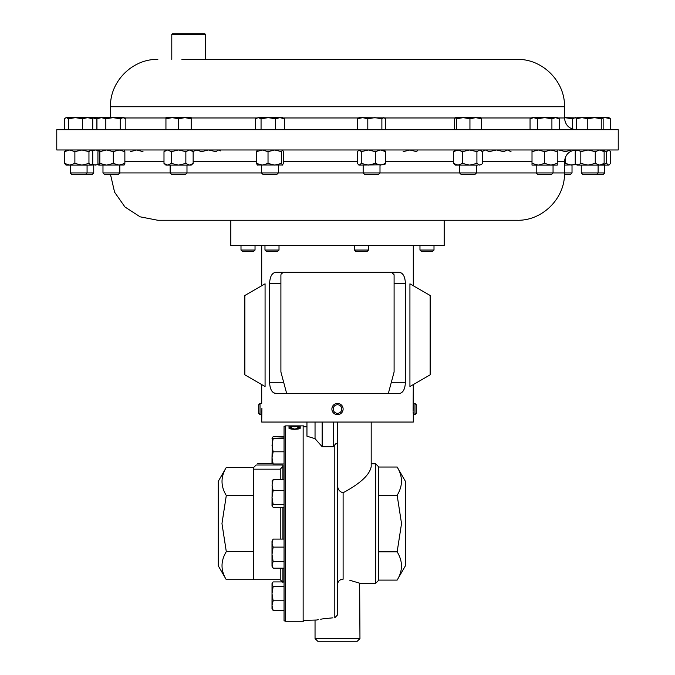 <?xml version="1.0" encoding="UTF-8"?>
<svg xmlns="http://www.w3.org/2000/svg" width="675" height="675" viewBox="0 0 675 675"><rect width="100%" height="100%" fill="white"/><g stroke="black" fill="none" stroke-linecap="round" stroke-linejoin="round"><path stroke-width="1.01" d="M226.302 467.421L218.202 481.461L218.202 565.675L226.302 579.715C220.598 570.383 220.598 561.018 226.302 551.644L221.965 523.564L226.302 495.492C220.598 486.16 220.598 476.803 226.302 467.421L253.733 467.421L253.733 469.176L280.235 469.176L282.926 466.4M226.302 579.715L253.733 579.715L253.733 469.176M282.926 539.097L282.926 507.322M282.926 479.655L282.926 465.016L256.137 465.016C258.314 462.839 258.314 462.839 256.137 465.016L253.733 467.421M291.17 427.039L291.845 427.174L289.972 427.925L294.73 429.064L299.472 427.908L297.599 427.174L298.266 427.039L300.628 427.908L298.662 428.954L294.654 429.325C291.009 429.19 289.069 428.718 288.816 427.916L291.17 427.283M291.17 425.908L289.972 426.153L294.73 426.651L299.472 426.144L297.599 425.933L300.628 426.144L294.654 426.786L288.816 426.144L291.17 425.95M316.507 620.03L303.809 620.367L303.809 621.177L303.142 621.262L303.142 425.874L285.618 425.874L285.618 621.262L284.048 620.755L284.048 426.381L285.618 425.874M303.809 621.177L303.809 620.367M397.153 580.103L405.548 565.566L405.548 481.57L397.153 467.032C402.899 476.432 402.899 485.857 397.153 495.298L401.532 523.564L397.153 551.838C402.899 561.237 402.899 570.653 397.153 580.103L378.371 580.103L378.371 466.526L378.371 495.298L397.153 495.298M359.961 638.558L315.039 638.558L317.739 641.25L357.261 641.25L359.961 638.558L359.648 583.192M337.5 584.938L337.5 614.95L337.5 584.938C337.753 581.318 339.626 579.412 343.111 579.209C365.048 584.086 365.048 584.086 343.111 579.209L343.111 492.758C339.365 491.788 337.508 489.063 337.534 484.566L337.5 483.612M340.917 579.513L339.255 580.601M359.615 583.175L349.81 580.281M335.517 444.133L334.808 444.892L334.808 617.76C309.175 620.73 309.175 620.73 334.808 617.76L337.5 614.95L337.5 444.952C336.817 443.197 335.922 443.171 334.808 444.892L333.382 446.707L322.161 446.707L315.039 438.682L306.956 436.193L306.956 422.052M371.191 422.052L371.191 466.594C369.807 474.711 360.45 483.435 343.111 492.758M261.908 408.223L261.706 422.052L413.294 422.052L413.294 414.644L414.982 414.644L414.982 403.414L413.294 403.414L413.218 404.679M260.018 403.414L258.694 404.738L258.694 413.319L260.018 414.644L260.018 403.414L261.706 403.414L261.706 384.573M413.117 411.176L413.294 384.573M414.982 403.414L416.306 404.738L416.306 413.319L414.982 414.644M368.499 250.045L367.014 251.53L355.944 251.53L354.459 250.045L368.499 250.045L368.499 245.531M279.011 250.045L277.526 251.53L266.456 251.53L264.971 250.045L279.011 250.045L279.011 245.531M434 250.045L432.515 251.53L421.453 251.53L419.968 250.045L434 250.045L434 245.531M255.032 250.045L253.547 251.53L242.485 251.53L241 250.045L255.032 250.045L255.032 245.531M110.523 174.606L114.59 192.198L124.959 206.989L140.105 216.818L157.832 220.269L230.825 220.269L230.825 245.531L444.175 245.531L444.175 220.269M94.382 129.693L56.767 129.693L56.767 149.968L618.233 149.968L618.233 129.693L94.382 129.693M181.904 59.4L517.168 59.4L181.904 59.4M171.787 34.425L172.463 33.75L204.803 33.75L205.478 34.425L171.787 34.425L171.787 59.4M186.983 165.113L186.983 172.935L185.313 174.606L171.813 174.606L170.142 172.935L572.02 172.935L572.02 165.113M536.203 165.113L536.203 172.935L537.882 174.606L551.374 174.606L553.053 172.935L553.053 165.113M119.821 165.113L119.821 172.935L118.15 174.606L104.65 174.606L102.98 172.935L170.142 172.927L170.142 165.113M257.411 149.968L256.466 151.656L262.246 149.968L268.026 151.656L274.759 149.968L281.492 151.656L281.492 163.426L282.656 165.012L257.2 165.012M261.503 165.113L261.503 172.935L263.183 174.606L276.674 174.606L278.353 172.935L278.353 165.113M604.766 172.935L603.096 174.606L582.93 174.606L581.259 172.935L604.766 172.935L604.766 165.113M93.741 172.935L92.07 174.606L71.904 174.606L70.234 172.935L93.741 172.935L93.741 165.113M564.477 174.606L570.35 174.606L572.02 172.935M124.133 165.012L98.778 165.113L99.832 163.426L106.566 165.113L113.299 163.426L119.078 165.113L124.867 163.426L123.913 165.113M459.616 165.113L459.616 172.935L461.287 174.606L474.787 174.606L476.466 172.935L476.466 165.113M363.158 165.113L363.158 172.935L364.829 174.606L378.329 174.606L380 172.935L380 165.113M157.832 220.269L517.168 220.269C542.472 220.919 565.161 198.222 564.511 172.927L564.511 161.696C565.203 154.575 569.109 150.668 576.231 149.968L576.577 150.39M409.927 386.513L409.927 283.812L430.144 295.481L430.144 374.844L409.927 386.513M413.142 411.868L413.168 412.56M413.218 413.404L413.252 413.969M276.446 393.533L398.554 393.533C402.773 393.356 405.051 389.61 405.397 382.303L405.397 283.492C405.067 276.202 402.781 272.455 398.554 272.261L276.446 272.261C272.227 272.438 269.949 276.176 269.603 283.492L269.603 382.303C269.933 389.593 272.219 393.331 276.446 393.533L273.763 392.833M398.554 272.261L401.237 272.953M402.435 273.881L403.448 275.181M404.274 276.843L404.882 278.817M332.176 407.253L331.94 408.223A5.611 5.611 0 0 0 336.698 414.585A5.611 5.611 0 0 0 343.06 409.835A5.611 5.611 0 0 0 338.302 403.473A5.611 5.611 0 0 0 331.94 408.223L331.898 409.421M341.744 409.641A4.286 4.286 0 0 0 338.116 404.781A4.286 4.286 0 0 0 333.256 408.417A4.286 4.286 0 0 0 336.884 413.277A4.286 4.286 0 0 0 341.744 409.641M272.565 391.913L271.552 390.614M270.726 388.952L270.118 386.977M332.573 411.725L333.129 412.552M335.543 414.29L336.504 414.551M265.073 386.513L265.073 283.812L244.856 295.481L244.856 374.844L265.073 386.513M230.825 220.269L412.931 220.269M384.649 164.725L358.957 165.113L358.509 164.725L359.387 165.113L361.268 163.426L368.314 165.113L375.351 163.426L380.506 165.113L385.653 163.426L384.64 164.725M358.957 149.968L357.497 151.656L357.497 163.426L358.509 164.725M358.509 150.356L359.387 149.968L361.268 151.656L361.268 163.426M361.268 151.656L368.314 149.968L375.351 151.656L375.351 163.426M385.653 163.426L385.653 151.656L380.506 149.968L375.351 151.656M385.653 151.656L384.64 150.356M602.708 164.768L606.648 163.426L608.538 165.113L609.415 164.725L608.968 165.113L601.341 165.113M609.415 164.725L610.419 163.426L610.419 151.656L609.415 150.356L608.538 149.968L606.648 151.656L606.648 163.426M602.708 150.314L606.648 151.656M81.92 165.113L66.032 165.113L64.581 163.426L69.728 165.113L74.883 163.426L81.92 165.113L88.957 163.426L90.847 165.113L81.92 165.113M98.423 164.692L90.847 165.113L92.728 163.426L92.728 151.656L90.847 149.968L88.957 151.656L88.957 163.426M66.032 149.968L64.581 151.656L64.581 163.426M74.883 163.426L74.883 151.656L69.728 149.968L64.581 151.656M74.883 151.656L81.92 149.968L88.957 151.656M478.052 165.113L455.414 165.113L453.592 163.426L458.03 165.113L462.459 163.426L469.69 165.113L476.913 163.426L479.697 165.113L481.705 164.211L479.697 165.113M480.659 149.968L482.49 151.656L482.49 163.426L481.697 164.211M455.414 149.968L453.592 151.656L458.03 149.968L462.459 151.656L462.459 163.426M462.459 151.656L469.69 149.968L476.913 151.656L476.913 163.426M453.592 151.656L453.592 163.426M481.697 150.871L479.697 149.968L476.913 151.656M98.778 149.968L97.934 151.656L97.934 163.426L98.888 165.113M98.888 149.968L99.832 151.656L99.832 163.426M113.299 163.426L113.299 151.656L119.078 149.968L124.867 151.656L124.867 163.426M124.867 151.656L123.913 149.968M113.299 151.656L106.566 149.968L99.832 151.656M192.51 151.656L196.948 149.968L201.386 151.656L208.609 149.968L215.831 151.656L218.624 149.968L220.624 150.871M576.577 164.692L564.511 165.113M564.511 163.865L565.507 163.426L571.286 165.113L575.834 164.042M573.623 150.263L575.834 151.04M565.507 156.971L565.507 163.426M558.773 149.968L565.507 151.656L571.286 149.968M92.18 164.227L95.327 165.113L98.255 164.346M92.18 150.846L95.327 149.968L98.255 150.736M403.169 151.656L409.902 149.968L416.635 151.656L417.8 150.069M578.019 165.113L580.812 163.426L588.035 165.113L595.257 163.426L599.695 165.113L604.133 163.426L602.303 165.113L577.058 165.113L576.02 164.211L579.673 165.113M577.058 149.968L575.235 151.656L575.235 163.426L576.02 164.211M576.02 150.871L578.019 149.968L580.812 151.656L588.035 149.968L595.257 151.656L595.257 163.426M595.257 151.656L599.695 149.968L604.133 151.656L604.133 163.426M580.812 151.656L580.812 163.426M602.303 149.968L604.133 151.656M257.411 165.113L256.466 163.426L262.246 165.113L268.026 163.426L274.759 165.113L281.492 163.426M282.445 165.113L283.39 163.426L283.39 151.656L282.547 149.968M256.466 151.656L256.466 163.426M268.026 151.656L268.026 163.426M281.492 151.656L282.445 149.968M481.857 151.656L485.502 149.968L489.147 151.656L496.437 149.968L503.719 151.656L507.364 149.968L511.009 151.656M485.502 149.968L483.638 150.441M130.376 151.656L136.679 149.968L142.99 151.656M165.94 149.968L163.991 151.656L167.636 149.968L171.281 151.656L178.563 149.968L185.853 151.656L185.853 163.426L189.498 165.113L193.143 163.426L191.185 165.113L165.94 165.113L163.991 163.426L167.636 165.113L165.772 164.641M185.853 163.426L178.563 165.113L171.281 163.426L167.636 165.113M163.991 151.656L163.991 163.426M171.281 151.656L171.281 163.426M167.636 149.968L165.772 150.441M185.853 151.656L189.498 149.968L193.143 151.656L193.143 163.426M557.246 165.113L532.01 165.113L532.01 163.426L538.321 165.113L544.624 163.426L550.935 165.113L557.246 163.426L557.246 165.113M532.01 149.968L532.01 151.656L538.321 149.968L544.624 151.656L544.624 163.426M544.624 151.656L550.935 149.968L557.246 151.656L557.246 163.426M532.01 151.656L532.01 163.426M557.246 149.968L557.246 151.656M381.881 129.693L381.881 118.783L383.771 117.653L385.653 118.783L385.653 129.693M367.808 129.693L367.808 118.783L374.844 117.653L381.881 118.783M357.497 129.693L357.497 118.783L362.652 117.653L367.808 118.783M384.64 117.914L358.957 117.653L357.497 118.783M610.419 118.783L608.968 117.653L605.273 117.653L610.419 118.783L610.419 129.693M602.674 117.956L605.273 117.653L602.303 117.653M68.352 118.783L75.389 117.653L82.426 118.783L87.581 117.653L92.728 118.783L91.277 117.653L66.462 117.653L68.352 118.783L68.352 129.693M82.426 129.693L82.426 118.783M64.581 129.693L64.581 118.783L65.585 117.914M92.728 129.693L92.728 118.783M481.503 129.693L481.503 118.783L480.549 117.653M469.943 129.693L469.943 118.783L475.723 117.653L481.503 118.783M456.477 129.693L456.477 118.783L463.21 117.653L469.943 118.783M454.579 129.693L454.579 118.783L455.524 117.653L456.477 118.783M480.769 117.72L455.524 117.653M105.823 129.693L105.823 118.783L113.046 117.653L120.268 118.783L123.061 117.653L125.845 118.783L125.845 129.693M120.268 129.693L120.268 118.783M96.947 129.693L96.947 118.783L101.385 117.653L105.823 118.783M125.061 118.252L124.023 117.653L98.778 117.653L96.947 118.783M572.476 129.077L572.476 118.783L575.26 117.653L576.686 117.965M576.712 117.931L564.511 117.653L572.476 118.783M96.879 129.693L96.879 118.783L97.833 117.653L98.288 117.931M91.344 117.695L96.879 118.783M98.044 117.72L91.277 117.653M603.146 129.693L603.146 118.783L602.193 117.653L601.248 118.783L601.248 129.693M587.782 129.693L587.782 118.783L594.515 117.653L601.248 118.783M157.832 59.4C132.545 58.742 109.831 81.447 110.489 106.743L564.511 106.743L564.511 117.973C565.203 125.086 569.109 129.001 576.231 129.693L576.222 118.783L582.002 117.653L587.782 118.783M577.167 117.653L576.222 118.783M602.193 117.653L576.956 117.72M275.501 118.783L279.939 117.653L284.377 118.783L282.547 117.653L268.279 117.653L275.501 118.783L275.501 129.693M284.377 129.693L284.377 118.783M261.056 118.783L268.279 117.653L258.263 117.653L261.056 118.783L261.056 129.693M255.479 129.693L255.479 118.783L258.263 117.653L256.264 118.252M178.563 118.783L184.874 117.653L191.185 118.783L191.185 117.653L172.252 117.653L178.563 118.783L178.563 129.693M191.185 129.693L191.185 118.783M165.94 118.783L172.252 117.653L165.94 117.653L165.94 129.693M559.204 129.693L559.204 118.783L555.559 117.653L551.914 118.783L551.914 129.693M537.342 129.693L537.342 118.783L544.624 117.653L551.914 118.783M530.052 129.693L530.052 118.783L533.697 117.653L537.342 118.783M559.204 118.783L557.246 117.653L532.01 117.653L530.052 118.783M283.247 272.278L280.986 274.312M388.319 393.533L394.099 371.976L394.099 274.953L391.635 272.27M393.846 273.822L394.014 274.303M280.901 274.953L280.901 371.976L286.681 393.533M332.851 617.836L323.646 618.739M323.553 618.747L320.709 619.211M318.262 619.667L316.524 620.03M378.371 467.032L397.153 467.032M378.371 551.838L397.153 551.838M315.039 422.052L315.039 438.682M322.161 422.052L322.161 446.707M333.382 422.052L333.382 446.707M337.534 422.052L337.534 484.566M289.972 427.925L290.604 428.912M298.839 428.92L299.472 427.908M299.295 427.638L300.544 428.136M288.9 428.136L290.166 427.629M282.926 581.917L282.926 568.198M226.302 551.644L253.733 551.644M226.302 495.492L253.733 495.492M284.048 490.539L273.139 490.539L272.008 485.097L273.139 479.655L272.008 481.123M284.048 479.655L273.139 479.655M284.048 504.377L273.139 504.377L272.008 497.458L273.139 490.539M284.048 507.322L273.139 507.322L272.008 505.845L273.139 504.377M272.168 506.377L272.008 505.845L272.168 506.377M272.008 505.845L272.168 480.6M284.048 610.462L273.139 610.462L272.008 605.618L273.139 600.775L272.008 593.637L273.139 586.499L272.008 584.212L272.405 582.888L273.139 581.917L284.048 581.917M284.048 600.775L273.139 600.775M272.025 583.546L272.008 608.808L273.139 610.462M284.048 586.499L273.139 586.499M284.048 436.674L273.139 436.674L272.143 438.21M284.048 463.97L273.139 463.97L272.008 457.886L272.008 460.375M273.139 561.659L272.008 554.386L273.139 547.113L272.008 543.105L273.139 539.097L272.008 541.029L272.008 564.924L273.139 561.659L284.048 561.659M284.048 547.113L273.139 547.113M273.139 568.198L272.008 566.274L272.008 564.924L273.139 568.198L284.048 568.198M284.048 539.097L273.139 539.097M284.048 438.775L272.008 438.345L284.048 437.923M284.048 451.794L273.139 451.794L272.008 445.281L273.139 438.775M273.139 463.97L272.008 463.548L272.008 457.886L273.139 451.794M272.008 457.886L272.405 437.653M253.733 579.715L280.235 579.715L280.235 568.198M280.235 539.097L280.235 507.322M280.235 479.655L280.235 469.176M359.961 583.31L375.68 583.31L375.68 463.826L378.371 466.526M165.94 117.973L124.563 117.973M564.511 117.973L557.795 117.973M531.461 117.973L481.039 117.973M455.034 117.973L384.742 117.973M358.417 117.973L283.095 117.973M256.762 117.973L191.185 117.973M124.867 161.696L163.991 161.696M193.143 161.696L256.466 161.696M283.39 161.696L357.497 161.696M385.653 161.696L453.592 161.696M482.49 161.696L532.01 161.696M557.246 161.696L564.511 161.696M269.603 382.303L283.669 382.303M269.603 283.492L280.901 283.492M391.331 382.303L405.397 382.303M394.099 283.492L405.397 283.492M280.235 579.715L282.926 582.407M257.774 463.379L272.008 463.379M303.809 425.959L303.142 425.874M306.956 426.769L303.809 426.769M375.68 463.826L371.191 463.826M354.459 250.045L354.459 245.531M264.971 250.045L264.971 245.531M241 250.045L241 245.531M110.489 106.743L110.489 117.653M596.43 174.606L598.109 172.935L598.109 165.113M102.98 172.935L102.98 165.113M70.234 172.935L70.234 165.113M413.294 245.531L413.294 285.753M261.706 245.531L261.706 285.753M384.202 149.968L384.649 150.356M608.968 149.968L609.415 150.356M85.404 174.606L87.075 172.935L87.075 165.113M91.277 165.113L91.724 164.725M91.277 149.968L91.724 150.356M97.942 149.968L98.423 150.39M581.259 172.935L581.259 165.113M191.185 149.968L193.143 151.656M205.478 34.425L205.478 59.4M564.511 106.743C565.161 81.447 542.464 58.742 517.168 59.4M419.968 250.045L419.968 245.531M261.706 414.644L260.018 414.644M375.68 583.31L378.371 580.61M315.039 638.558L315.039 620.367M285.618 621.262L303.142 621.262M272.008 583.571L272.405 582.888"/></g></svg>
